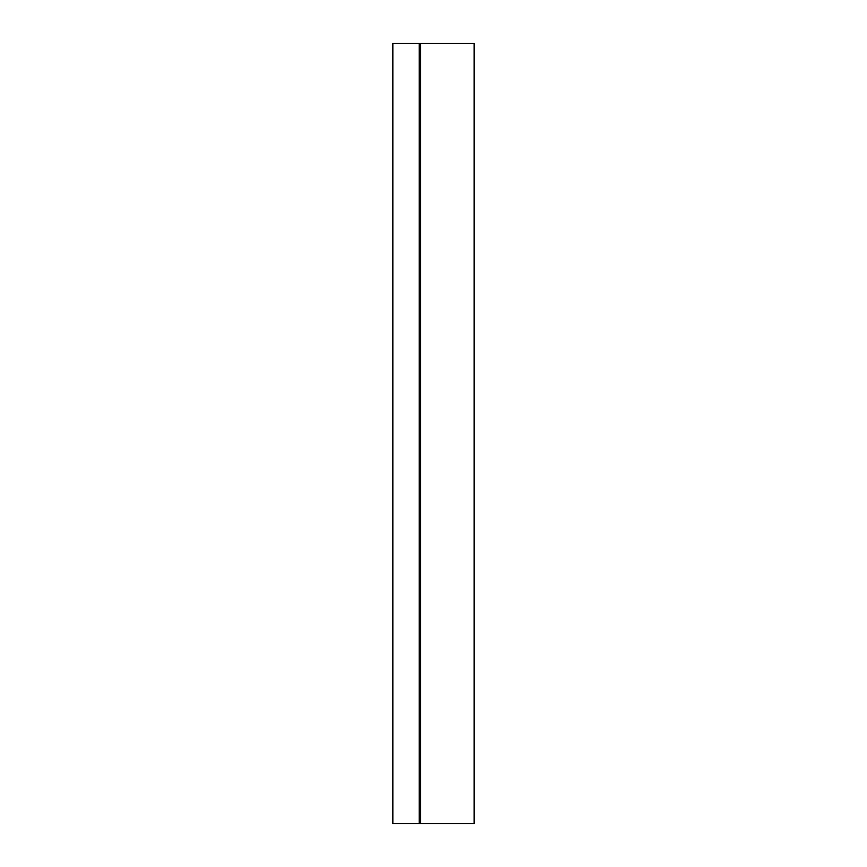 <?xml version="1.0" encoding="UTF-8"?>
<svg xmlns="http://www.w3.org/2000/svg" width="867" height="867" viewBox="0 0 867 867"><rect width="100%" height="100%" fill="white"/><g stroke="black" fill="none" stroke-linecap="round" stroke-linejoin="round"><path stroke-width="1.3" d="M451.198 43.404L392.849 43.35L392.849 823.596L420.517 823.596M419.184 43.35L419.184 823.596M420.517 823.65L474.151 823.65L474.151 43.404L420.517 43.404L420.517 823.65"/></g></svg>
